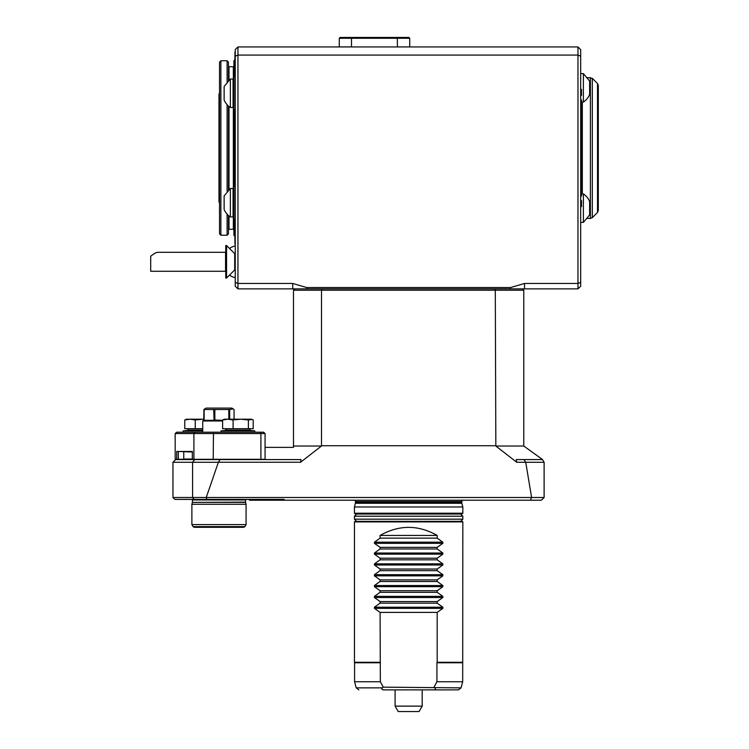 <?xml version="1.0" encoding="UTF-8"?>
<svg xmlns="http://www.w3.org/2000/svg" width="749" height="749" viewBox="0 0 749 749"><rect width="100%" height="100%" fill="white"/><g stroke="black" fill="none" stroke-linecap="round" stroke-linejoin="round"><path stroke-width="1.12" d="M219.523 233.885L219.523 62.101L220.88 60.753L220.88 235.233L219.523 233.885M398.225 711.55L395.088 706.129L398.225 711.55L419.056 711.55L422.183 706.129L419.056 711.55M395.088 706.129L395.088 689.876L395.088 706.129L422.183 706.129L422.183 689.876L458.435 689.876L384.134 689.876C381.859 689.829 381.278 689.164 382.374 687.863L383.235 687.161L461.047 687.863L458.435 689.876M395.088 689.876L384.134 689.876M433.137 689.876C435.412 689.829 436.002 689.164 434.897 687.863M383.235 687.161L380.352 681.749L380.089 612.392L437.182 612.392L442.846 608.357L442.846 607.205L437.182 603.17L437.182 601.55L380.089 601.55L374.425 597.515L442.846 597.515L442.846 596.363L437.182 592.328L437.182 590.718L380.089 590.718L374.425 586.682L442.846 586.682L442.846 585.531L437.182 581.496L437.182 579.876L380.089 579.876L374.425 575.841L442.846 575.841L442.846 574.689L437.182 570.654L437.182 569.043L380.089 569.043L374.425 565.008L442.846 565.008L442.846 563.857L437.182 559.821L437.182 558.202L380.089 558.202L374.425 554.166L442.846 554.166L442.846 553.015L437.182 548.98L437.182 547.36L380.089 547.36L374.425 543.325L374.425 542.182L442.846 542.182L437.182 538.147L437.182 535.441C418.157 524.693 399.123 524.693 380.089 535.441L437.182 535.441M434.046 687.161L436.929 681.749L462.695 681.749L462.826 521.894L354.455 521.894L354.455 662.275L380.089 662.275M382.374 687.863L356.224 687.863L354.586 681.749L380.352 681.749M436.929 681.749L436.929 662.781L462.695 662.781M354.586 681.749L354.586 662.781L380.352 662.781M380.089 535.441L380.089 538.147L437.182 538.147M380.089 538.147L374.425 542.182M437.182 547.36L442.846 543.325L442.846 542.182M437.182 548.98L380.089 548.98L380.089 547.36M380.089 548.98L374.425 553.015L374.425 554.166M437.182 558.202L442.846 554.166M437.182 559.821L380.089 559.821L380.089 558.202M380.089 559.821L374.425 563.857L374.425 565.008M437.182 569.043L442.846 565.008M437.182 570.654L380.089 570.654L380.089 569.043M380.089 570.654L374.425 574.689L374.425 575.841M437.182 579.876L442.846 575.841M437.182 581.496L380.089 581.496L380.089 579.876M380.089 581.496L374.425 585.531L374.425 586.682M437.182 590.718L442.846 586.682M437.182 592.328L380.089 592.328L380.089 590.718M380.089 592.328L374.425 596.363L374.425 597.515M437.182 601.55L442.846 597.515M437.182 603.17L380.089 603.17L380.089 601.55M380.089 603.17L374.425 607.205L374.425 608.357L380.089 612.392M436.929 662.781L437.182 662.275L462.826 662.275M437.182 662.275L437.182 612.392M354.455 521.894L354.989 521.351L462.283 521.351L462.826 521.894M222.612 419.964L224.354 419.206L251.449 419.206L253.199 419.964L253.199 428.69L222.612 428.69L222.612 419.964L227.855 419.206L225.009 419.206M202.895 419.206L195.246 419.964L190.003 419.206L184.76 419.964L186.51 419.206L203.897 419.206M460.663 521.351L462.826 519.179L462.826 516.201L460.663 514.039L356.618 514.039L354.455 516.201L462.826 516.201M227.855 419.206L233.098 419.964L240.738 419.206L248.387 419.964L252.141 419.459M233.098 419.964L233.098 428.69M248.387 419.964L248.387 428.69M184.76 419.964L184.76 428.69L195.246 428.69L195.246 419.964M202.726 428.69L195.246 428.69M203.897 409.506L213.708 409.506L214.083 420.292L203.775 420.292L203.897 409.506L206.106 408.093L231.853 408.093L234.062 409.506L234.062 419.206M358.378 513.767L458.894 513.767M225.87 428.69L225.87 430.038L249.932 430.038L249.932 428.69M188.027 428.69L188.027 430.038L202.726 430.038M213.708 409.506L229.681 409.506L233.22 408.888M194.777 527.315L243.725 527.315L194.777 527.315M204.149 420.02L204.149 409.506M213.708 420.02L214.851 420.02L214.851 409.506M214.851 420.02L222.612 420.292M228.791 419.206L228.791 409.506M229.681 419.206L229.681 409.506M203.897 420.02L202.726 420.966L222.612 420.966M354.455 513.224L354.989 513.767L462.283 513.767L462.826 513.224L462.826 506.989L354.455 506.989L354.455 513.224L462.826 513.224M246.711 430.038L254.838 430.89L220.974 430.89L229.091 430.038M202.726 430.89L183.121 430.89L191.248 430.038M192.484 524.6L246.075 524.6L246.075 504.283L191.884 504.283L191.884 524.6L192.484 524.6M260.062 432.21L263.62 432.21L265.062 433.568L260.895 433.568L260.062 432.21L176.614 432.21L175.172 433.568L175.172 459.306L184.029 459.306M355.176 500.22L355.532 502.588L354.455 506.989M598.301 85.442L598.301 210.544L597.505 212.454L592.319 217.641L592.319 78.345L597.505 83.532L598.301 85.442M213.474 432.21L213.212 459.306L260.895 459.306L260.895 433.568L175.172 433.568M185.069 451.45L192.343 451.45L192.343 459.306L193.907 459.306L193.907 433.568L195.115 432.21M192.343 451.45L176.736 451.45L176.736 459.306M178.346 459.306L178.346 451.45L192.343 451.993M193.907 459.306L213.212 459.306M265.062 433.568L265.062 459.306L260.895 459.306M302.971 500.22L340.907 500.22M229.774 459.306L184.301 459.577L183.758 459.034L192.343 459.034M587.572 77.55L592.319 78.345M228.464 215.487L228.464 233.885L227.106 235.233L227.106 214.139M227.106 191.304L227.106 104.682M227.106 81.847L227.106 60.753L220.88 60.753M194.721 459.577L175.678 459.577L172.963 462.283L172.963 497.505L192.587 497.505L192.587 462.283L194.721 459.577L301.042 459.577L300.592 462.236L218.493 462.236L220.028 459.577M172.963 497.505L174.863 499.405L194.075 499.405L192.587 497.505L544.111 497.505L541.396 500.22L530.339 500.22L531.603 497.514L525.732 462.283L516.679 462.236L516.239 459.577L542.548 459.577L544.111 462.283L544.111 497.505M172.963 462.283L218.371 462.283L206.237 497.505L206.752 499.405L284.124 499.405L284.517 500.22L530.339 500.22M246.028 459.306L253.93 459.306M523.785 446.029L523.785 290.238L321.518 290.238L321.976 288.88L495.295 288.88L495.838 446.029L523.794 446.029L542.548 459.577M248.78 499.405L249.595 500.22L284.517 500.22M206.752 499.405L194.075 499.405M583.396 193.916L583.396 222.369L589.622 214.916L589.622 201.369A17.068 17.068 0 0 0 583.396 193.916L580.69 193.916M583.396 73.617L583.396 102.07A17.068 17.068 0 0 0 589.622 94.617L589.622 81.07L583.396 73.617L580.69 73.617M228.464 189.956L228.464 106.03M228.464 80.499L228.464 62.101L227.106 60.753M495.838 446.029L516.679 462.236M524.01 459.577L525.648 462.236M544.111 462.283L525.732 462.283M581.496 200.545L581.496 206.602L581.496 200.545M581.496 222.369L580.69 222.5M581.496 99.87L581.496 101.986L581.496 99.87M581.496 194L581.496 196.116M581.496 95.441L581.496 89.384L581.496 95.441M580.69 73.486L581.496 73.617M581.496 102.07L581.496 193.916M409.731 46.934L409.731 38.265L408.917 37.45L351.684 37.45L351.506 38.265L409.722 38.265L408.907 37.45M339.278 46.934L339.278 38.265L340.083 37.45L351.684 37.45M339.278 38.265L351.506 38.265L351.506 46.906L339.278 46.906M397.429 46.934L397.307 37.45M495.763 445.73L321.518 445.73L321.518 290.238L293.486 290.238L294.844 288.88L293.486 290.238L293.486 446.029L321.443 446.029L300.592 462.236M265.062 447.939L265.446 447.387L293.486 447.387L293.486 290.238M522.437 288.88L523.785 290.238L522.437 288.88M583.396 222.369L580.69 222.369M495.295 288.88L577.975 288.88L580.69 286.174L580.69 282.345L577.975 283.468L577.975 55.061L580.69 56.184L580.69 282.345M228.464 66.174L229.007 66.708L233.342 66.708L233.885 66.174M409.731 46.906L409.722 38.265M397.485 46.906L409.722 46.934M577.975 288.88L577.975 283.468L524.515 283.468L524.515 288.88M577.975 46.934L237.948 46.934L237.948 55.061L577.975 55.061L577.975 46.934L580.69 49.64L580.69 56.184M225.758 245.532L225.758 278.048L226.563 278.048L226.563 245.532L225.758 245.532M225.552 271.269L150.699 271.269L150.699 256.233C153.845 253.696 156.195 252.394 157.749 252.31L225.552 252.31L225.552 271.269A16.253 16.253 0 0 0 225.758 271.541M524.515 283.468L510.631 287.532L510.238 288.88M510.631 287.532L306.641 287.532L307.034 288.88L321.976 288.88M306.641 287.532L292.765 283.468L237.948 283.468L235.233 282.345L235.233 56.184L237.948 55.061L237.948 288.88L307.034 288.88M226.563 245.532L234.699 253.658L234.699 269.921L226.563 278.048M234.699 236.047L233.885 235.233L233.885 219.317M233.885 186.127L233.885 109.86M233.885 76.67L233.885 60.753L234.699 59.939M237.948 46.934L235.233 49.64L235.233 56.184M237.948 288.88L235.233 286.174L235.233 282.345M235.233 243.902L234.961 219.551M234.699 185.874L234.699 110.112M234.961 185.902L234.961 110.084M235.233 185.93L233.913 185.789L233.913 219.654L235.233 219.523M234.961 243.902L234.699 219.579M234.961 76.435L234.961 52.084L234.699 76.407M230.364 79.038L224.129 86.491L224.129 100.038A17.068 17.068 0 0 0 230.364 107.491L233.07 107.491L233.07 79.038L230.364 79.038L230.364 107.491M233.07 84.459L233.913 76.332L233.913 110.197L233.07 102.07M230.364 188.495L224.129 195.948L224.129 209.495A17.068 17.068 0 0 0 230.364 216.948L233.07 216.948L233.07 188.495L230.364 188.495L230.364 216.948M219.523 93.597L218.98 93.906L218.98 202.08L219.523 202.389M374.425 543.325L442.846 543.325M374.425 553.015L442.846 553.015M374.425 563.857L442.846 563.857M374.425 574.689L442.846 574.689M374.425 585.531L442.846 585.531M374.425 596.363L442.846 596.363M374.425 607.205L442.846 607.205M374.425 608.357L442.846 608.357M356.618 521.351L354.455 519.179L462.826 519.179M194.234 527.315L193.055 526.631L244.904 526.631L243.725 527.315M191.884 504.283L192.39 502.392L245.569 502.392L246.075 504.283M355.438 503.291L461.833 503.291L462.826 506.989M192.39 502.392L245.532 502.111L245.681 499.405M355.532 502.588L461.74 502.588L462.105 500.22M597.505 83.532L597.505 212.454M192.427 502.111L192.427 499.948L245.532 499.948M355.532 501.568L461.74 501.568M590.399 77.55L590.399 218.436L592.319 217.641M582.31 102.07L582.31 193.916M233.342 214.13L233.342 229.278L229.007 229.278L229.007 215.946M229.007 189.497L229.007 106.489M229.007 80.04L229.007 66.708M233.342 191.323L233.342 104.663M233.342 81.856L233.342 66.708M292.765 283.468L292.765 288.88M356.224 687.863L358.846 689.876M461.047 687.863L462.695 681.749M354.586 662.781L354.455 662.275M354.455 519.179L354.455 516.201M244.904 526.631L246.075 524.6M193.055 526.631L191.884 524.6M254.697 432.21L254.838 430.89M221.105 432.21L220.974 430.89M183.262 432.21L183.121 430.89M202.726 432.21L202.726 420.966M461.833 503.291L461.74 502.588M183.758 459.034L183.758 451.993M192.427 499.948L192.287 499.405M227.106 235.233L220.88 235.233M587.572 218.436L590.399 218.436M583.396 102.07L580.69 102.07M229.007 229.278L228.464 229.821M233.342 229.278L233.885 229.821M235.233 245.915A16.253 16.253 0 0 0 229.475 248.443M229.475 275.136A16.253 16.253 0 0 0 235.233 277.664M234.699 269.921L235.233 269.921M234.699 253.658L235.233 253.658M233.07 211.527L233.913 219.654M233.07 193.916L233.913 185.789M235.233 76.464L233.913 76.332M235.233 110.056L233.913 110.197"/></g></svg>
